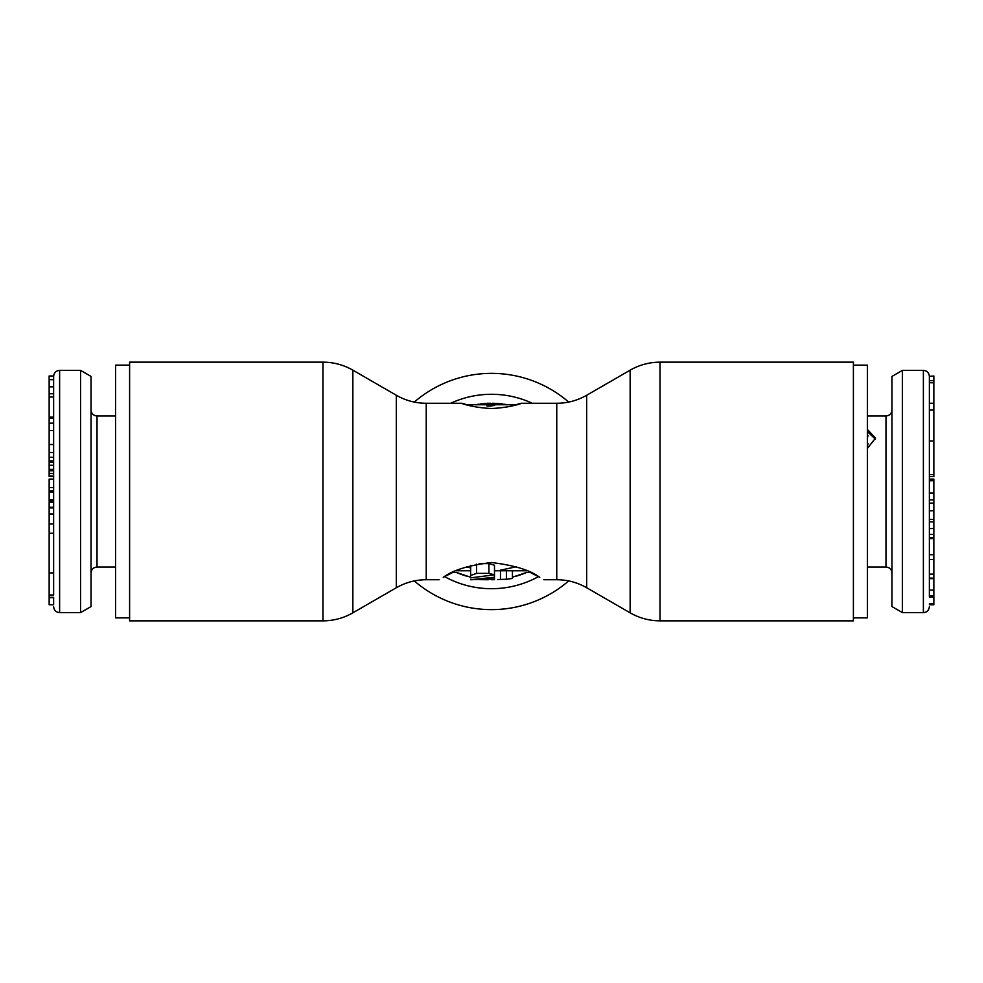 <?xml version="1.0" encoding="UTF-8"?>
<svg xmlns="http://www.w3.org/2000/svg" width="983" height="983" viewBox="0 0 983 983"><rect width="100%" height="100%" fill="white"/><g stroke="black" fill="none" stroke-linecap="round" stroke-linejoin="round"><path stroke-width="1.47" d="M853.391 365.135L867.448 365.135L867.448 617.865L853.391 617.865M867.448 431.697L875.448 439.168M867.448 429.546L875.534 438.099L867.448 448.322M902.443 370.37L891.974 376.415L891.974 606.585L902.443 612.63L902.443 370.37L923.381 370.37C927.018 370.726 929.009 372.717 929.365 376.354L933.85 375.973L933.85 476.546L929.365 476.546M929.365 479.114L933.85 479.114L933.85 519.405L929.365 519.405L929.365 515.768M933.85 519.405L933.85 597.111L929.365 597.111L929.365 382.756L933.85 382.756M929.365 380.728L929.365 376.354M933.85 578.655L929.365 578.655L929.365 596.042L933.85 596.042M933.85 441.035L929.365 441.035L929.365 474.592L933.85 474.592M933.85 574.133L929.365 574.133L929.365 559.536L933.85 559.548L929.365 559.536L929.365 554.707L933.85 554.707M929.365 480.724L933.85 480.724L929.365 480.748L929.365 503.124L933.85 503.124M929.365 493.073L933.85 493.073L929.365 493.11M933.85 538.586L929.365 538.586L929.365 554.707M933.85 380.679L929.365 380.679L929.365 382.756M933.85 597.111L933.85 604.766L929.365 604.766M867.448 434.142L867.448 435.616M867.448 441.92L867.448 443.628M868.05 435.616L867.448 437.742M868.05 443.628L867.448 445.754M929.365 499.892L933.85 499.892M929.365 521.826L933.85 521.826M929.365 528.571L933.85 528.571M929.365 537.59L933.85 537.59M929.365 534.445L933.85 534.445M929.365 578.102L933.85 578.102M929.365 603.759L933.85 603.759M129.609 617.865L115.552 617.865L115.552 365.135L129.609 365.135M80.557 612.63L91.026 606.585L91.026 376.415L80.557 370.37L80.557 612.63L59.619 612.63C55.982 612.274 53.991 610.283 53.635 606.646M49.15 597.357L53.635 597.357L53.635 604.766L49.15 604.766L49.15 594.998L53.635 594.998L53.635 375.973L49.15 375.973L49.15 476.546L53.635 476.546M49.15 386.847L53.635 386.847L53.635 380.212M53.635 479.114L49.15 479.114L49.15 487.605L53.635 487.605M53.635 490.886L49.15 490.886L49.15 487.605M49.15 462.403L53.635 462.428M53.635 507.277L49.15 507.277L49.15 501.735M49.15 532.356L49.15 507.412M53.635 500.789L49.15 500.789L49.15 490.886M53.635 379.659L49.15 379.659M53.635 423.169L49.15 423.169M53.635 418.168L49.15 418.168M53.635 430.517L49.15 430.517M49.15 594.998L49.15 533.265L53.635 533.265M53.635 476.079L49.15 476.079M53.635 502.473L49.15 502.473M53.635 492.2L49.15 492.2M53.635 499.708L49.15 499.708M53.635 499.831L49.15 499.831M53.635 597.701L49.15 597.701M469.358 405.586C451.652 399.393 466.569 407.503 491.5 408.498C516.431 407.503 531.348 399.393 513.642 405.586M568.69 402.072A118.144 118.144 0 0 0 414.31 402.072M129.609 362.149L129.609 620.851L322.94 620.851L322.94 362.149L129.609 362.149M470.562 577.205L456.321 572.413L452.745 572.413L443.247 577.365C452.647 570.201 468.731 565.25 491.5 562.534C514.269 565.25 530.353 570.201 539.753 577.365L530.255 572.413L526.679 572.413L512.438 577.205M660.06 620.851L853.391 620.851L853.391 362.149L660.06 362.149L660.06 620.851C649.394 620.801 639.417 618.135 630.152 612.839L630.152 370.161C639.417 364.865 649.394 362.199 660.06 362.149M512.438 570.754L512.438 578.459L506.454 579.27L506.454 570.754M497.582 579.515L506.454 579.27M488.256 579.737L479.409 579.638M494.486 579.024L470.562 579.737L494.486 577.23L494.486 579.687M488.92 573.372L476.546 573.372L470.562 575.522L470.562 577.881L494.486 574.797L488.92 573.372L488.92 563.603L479.176 563.603M470.746 565.495L470.562 575.522M494.486 577.23L494.486 565.225L488.92 563.603M493.822 579.7L491.635 579.737M456.321 572.413L456.321 572.413A88.237 88.237 0 0 0 461.457 574.465A88.237 88.237 0 0 1 456.321 572.413M516.37 566.761L499.905 570.312M470.562 567.941L466.63 566.761M475.33 404.763L487.015 403.386M490.75 403.263L487.015 403.263L487.015 404.541L490.75 404.541A148.433 95.425 -90 0 1 494.486 403.89L494.486 403.435A149.674 96.223 -90 0 0 490.75 403.816L496.624 403.423L507.67 404.763M568.69 580.928A118.144 118.144 0 0 1 414.31 580.928M506.417 404.541A88.237 88.237 0 0 0 504.549 404.234A88.237 88.237 0 0 1 506.417 404.541M502.62 403.976A88.237 88.237 0 0 0 500.654 403.743A88.237 88.237 0 0 1 502.62 403.976M498.651 403.558A88.237 88.237 0 0 0 496.624 403.423A88.237 88.237 0 0 1 498.651 403.558M494.584 403.325A88.237 88.237 0 0 0 492.532 403.276A88.237 88.237 0 0 1 494.584 403.325M486.376 403.423A88.237 88.237 0 0 0 484.349 403.558A88.237 88.237 0 0 1 486.376 403.423M482.346 403.743A88.237 88.237 0 0 0 480.38 403.976A88.237 88.237 0 0 1 482.346 403.743M478.451 404.234A88.237 88.237 0 0 0 476.583 404.541A88.237 88.237 0 0 1 478.451 404.234M461.998 574.65A88.237 88.237 0 0 0 466.372 576.075A88.237 88.237 0 0 1 461.998 574.65M516.628 576.075A88.237 88.237 0 0 0 521.002 574.65A88.237 88.237 0 0 1 516.628 576.075M521.543 574.465A88.237 88.237 0 0 0 526.679 572.413A88.237 88.237 0 0 1 521.543 574.465M487.015 404.541L487.015 406.065L490.75 406.065A145.853 93.766 90 0 1 494.486 405.401L494.486 403.89M490.75 404.541L490.75 406.065M902.443 612.63L923.381 612.63L923.381 370.37M867.448 567.019L885.99 567.019L885.99 415.981C889.627 415.625 891.618 413.634 891.974 409.997M929.365 410.083L933.85 410.083M929.365 510.767L933.85 510.767M929.365 590.119L933.85 590.119M80.557 370.37L59.619 370.37L59.619 612.63M115.552 415.981L97.01 415.981L97.01 567.019C93.373 567.375 91.382 569.366 91.026 573.003M53.635 393.765L49.15 393.765L53.635 393.753M53.635 396.985L49.15 396.985M53.635 417.124L49.15 417.124M53.635 444.525L49.15 444.525M53.635 572.917L49.15 572.917M53.635 452.499L49.15 452.499M53.635 457.328L49.15 457.328M53.635 460.916L49.15 460.916M53.635 465.266L49.15 465.266M53.635 469.333L49.15 469.333M53.635 470.82L49.15 470.82M53.635 473.511L49.15 473.511M53.635 507.941L49.15 507.941M53.635 513.949L49.15 513.949M53.635 524.013L49.15 524.013M53.635 502.092L49.15 502.092M396.309 587.748L396.309 395.252C405.586 400.548 415.551 403.227 426.229 403.263L426.229 579.737C415.551 579.773 405.586 582.452 396.309 587.748L352.848 612.839L352.848 370.161C343.583 364.865 333.606 362.199 322.94 362.149M556.771 403.263C567.449 403.227 577.414 400.548 586.691 395.252L586.691 587.748C577.414 582.452 567.449 579.773 556.771 579.737L556.771 403.263L521.408 403.263M500.47 579.27L500.47 570.754M450.706 403.263A97.206 97.206 0 0 1 532.294 403.263M538.426 576.628A97.206 97.206 0 0 1 444.574 576.628M476.546 573.372L476.546 564.095M885.99 567.019C889.627 567.375 891.618 569.366 891.974 573.003M923.381 612.63C927.018 612.274 929.009 610.283 929.365 606.646M933.85 403.239L929.365 403.239M867.448 415.981L885.99 415.981M115.552 567.019L97.01 567.019M59.619 370.37C55.982 370.726 53.991 372.717 53.635 376.354M97.01 415.981C93.373 415.625 91.382 413.634 91.026 409.997M396.309 395.252L352.848 370.161M461.592 403.263L426.229 403.263M586.691 395.252L630.152 370.161M586.691 587.748L630.152 612.839M556.771 579.737L543.845 579.737M439.155 579.737L426.229 579.737M526.667 570.754L494.486 570.754M470.562 570.754L456.333 570.754M352.848 612.839C343.583 618.135 333.606 620.801 322.94 620.851M516.653 404.763L494.486 404.763M487.015 404.763L466.347 404.763"/></g></svg>
